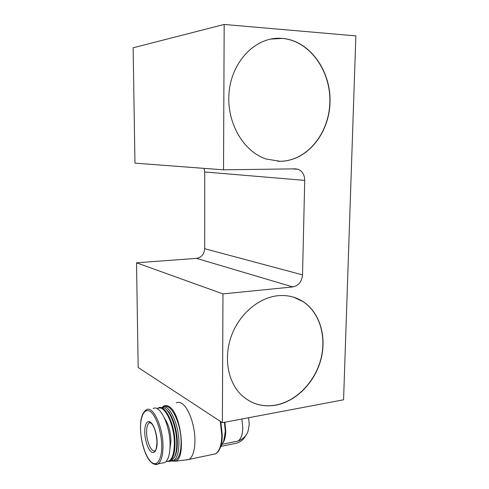 <?xml version="1.0" encoding="UTF-8"?>
<svg xmlns="http://www.w3.org/2000/svg" width="489" height="489" viewBox="0 0 489 489"><rect width="100%" height="100%" fill="white"/><g stroke="black" fill="none" stroke-linecap="round" stroke-linejoin="round"><path stroke-width="0.73" d="M275.918 405.149C262.19 407.465 250.362 403.755 240.429 394.03C227.367 380.583 223.577 356.347 231.755 334.947C239.916 313.535 258.987 297.642 277.831 295.723C287.239 294.843 295.704 296.835 303.235 301.701C319.934 312.667 326.958 336.86 320.912 359.537C314.892 382.227 296.401 401.353 275.918 405.149M293.858 297.263L303.076 301.646C319.775 312.612 326.799 336.799 320.753 359.47C314.733 382.154 296.248 401.273 275.772 405.069C266.236 406.769 257.348 405.35 249.115 400.815M282.318 38.38L279.574 38.252C255.124 37.616 232.128 61.339 229.152 91.596C225.949 121.816 243.082 151.517 266.236 159.047L280.173 161.297C306.811 161.113 329.238 133.937 330.008 102.421C331.151 70.942 309.794 40.569 282.318 38.38M277.673 161.242L280.014 161.291C306.646 161.107 329.066 133.937 329.837 102.433C330.98 70.96 309.623 40.599 282.153 38.411L270.619 39.089M292.838 286.927L222.966 293.895L222.385 422.685L343.571 399.8L355.864 35.893L224.176 24.45L133.136 47.781L134.952 163.137L223.522 169.836L295.313 168.846L297.99 169.267C302.336 171.089 304.58 174.793 304.72 180.38L302.532 274.879C301.823 281.67 298.59 285.686 292.838 286.927L196.505 258.375C201.48 257.458 204.206 254.237 204.695 248.705L302.532 274.879M224.176 24.45L223.522 169.836M304.72 180.38L204.708 171.963L204.695 248.705M222.385 422.685L138.173 367.49L136.523 262.801L196.505 258.375M204.708 171.963L204.078 168.369M222.966 293.895L136.523 262.801M162.214 463.065L164.915 462.502C168.271 460.125 169.989 454.195 170.062 444.715C170.196 425.326 159.787 403.932 153.167 408.657M169.927 449.049L170.936 440.864C170.588 431.646 168.546 424.293 164.805 418.798M157.397 408.804C163.882 403.284 174.53 424.287 174.359 443.566C174.06 455.87 171.352 461.799 166.242 461.347M166.077 461.53L169.817 461.237C173.185 458.878 174.915 453.016 175.001 443.639C175.166 424.483 164.762 403.358 158.118 408.046L157.189 408.694M169.347 461.488L171.535 460.882L174.549 457.026C176.022 453.639 176.755 449.067 176.749 443.297C176.822 427.985 169.964 409.837 163.589 407.655L160.233 407.557M174.402 457.349L175.221 455.803C176.633 452.563 177.336 448.193 177.324 442.686C177.366 429.397 171.957 413.48 166.266 409.525M171.26 461.035L173.681 460.436C177.079 458.071 178.827 452.221 178.925 442.869C179.102 424.012 168.888 403.107 162.159 407.282M173.393 460.595L175.814 459.99C179.231 457.631 180.991 451.781 181.095 442.441C181.285 423.621 171.046 402.759 164.28 406.915M162.336 407.203L163.583 406.157C165.313 405.112 167.207 405.302 169.28 406.726C180.893 413.339 186.242 457.539 175.808 461.176L171.462 461.041M185.563 459.96L189.041 459.397C192.819 456.842 194.787 450.583 194.934 440.613C195.056 425.577 188.644 407.643 181.969 403.547C179.897 402.184 177.978 401.946 176.211 402.85M220.967 446.396L236.059 443.303C240.435 442.239 243.785 439.464 246.108 434.978M150.453 422.692L149.255 422.906C148.931 422.19 149.707 422.417 151.584 423.578C154.548 427.056 156.346 433.193 156.981 441.977C156.162 453.034 154.982 449.47 155.233 450.638C151.724 453.15 146.566 441.922 146.596 432.221C146.596 427.239 147.482 424.134 149.255 422.906L150.349 422.643M157.103 442.172C157.281 437.82 155.196 426.2 150.636 422.227C146.125 419.152 144.506 427.484 144.768 432.013C144.634 436.231 146.529 447.362 151.022 451.677C155.533 455.192 157.379 446.915 157.103 442.172M140.569 428.56C140.129 420.925 142.776 406.634 150.502 411.64C158.344 418.217 162.036 438.419 161.7 445.956C162.189 454.22 158.882 468.334 151.156 462.062C143.503 454.47 140.367 435.705 140.569 428.56M162.984 446.109C163.088 426.634 152.794 405.112 146.284 409.831C142.262 412.471 140.331 418.682 140.502 428.45C140.856 439.049 143.026 448.425 147.006 456.579C150.734 464.147 156.352 465.638 157.953 463.951C161.254 461.579 162.935 455.632 162.984 446.109M212.287 454.525L215.49 453.853C219.482 451.292 221.59 445.106 221.81 435.302L220.27 421.298M218.516 451.102L220.154 448.04C221.517 444.611 222.22 440.296 222.263 435.1L220.832 421.665M222.886 442.551L223.754 440.797L225.313 431.347L224.414 422.3M224.873 422.215L225.753 431.151C225.661 436.891 224.561 440.98 222.452 443.419M155.154 464.477L164.915 462.502M235.521 441.567L237.911 441.084C240.949 439.226 242.562 434.813 242.764 427.832L241.884 419M292.092 168.888L297.99 169.267M189.041 459.397L215.49 453.853C217.391 452.881 218.944 450.944 220.154 448.04L222.868 442.588M171.535 460.882L169.817 461.237M175.221 455.803L174.549 457.026M175.814 459.99L173.681 460.436M175.808 461.176L188.736 459.562M249.213 424.012C248.601 429.697 247.74 433.077 246.621 434.153C246.218 435.014 243.766 439.055 237.911 441.084L222 444.324M249.213 423.896L248.571 417.74"/></g></svg>
